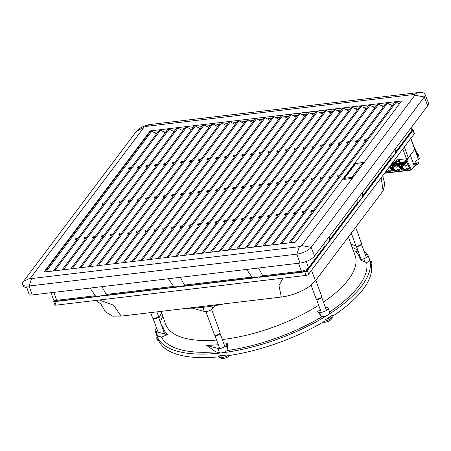 <?xml version="1.0" encoding="UTF-8"?>
<svg xmlns="http://www.w3.org/2000/svg" width="451" height="451" viewBox="0 0 451 451"><rect width="100%" height="100%" fill="white"/><g stroke="black" fill="none" stroke-linecap="round" stroke-linejoin="round"><path stroke-width="0.68" d="M246.674 269.416L252.256 277.54L253.09 277.607M252.256 277.54A30.95 12.092 160 0 0 263.057 276.254L258.575 268.001M259.562 277.258L304.791 271.874A2.035 0.795 -20 0 0 307.323 270.662L325.842 246.054M328.79 242.142L358.934 202.082M361.877 198.169L392.026 158.115M394.969 154.203L412.958 130.3A2.035 0.795 -20 0 0 413.093 129.815A2.035 0.795 -20 0 0 412.372 129.493M54.12 300.36L53.759 300.845A2.035 0.795 -20 0 0 53.624 301.33A2.035 0.795 -20 0 0 54.785 301.634L99.677 296.29M102.929 295.901L177.993 286.966M181.246 286.582L256.303 277.647M410.889 138.271L414.79 148.988A1.528 0.598 160 0 1 414.689 149.354L408.302 157.844A1.528 0.598 160 0 1 406.402 158.752L394.399 160.178M105.399 311.759L112.57 316.157L121.156 316.117L281.3 297.051C294.424 295.49 306.641 288.696 309.713 286.12L315.474 280.708L383.141 190.796L384.833 183.991M53.624 301.33L54.904 304.848A2.035 0.795 -20 0 0 56.065 305.152L306.071 275.398A2.035 0.795 -20 0 0 308.602 274.185L414.238 133.817A2.035 0.795 -20 0 0 414.373 133.338L413.093 129.815M174.244 287.101A1.528 0.722 -96.8 0 1 174.041 287.191A1.528 0.722 -96.8 0 1 173.302 286.447L173.218 285.979M105.827 294.001L106.848 293.877L107.022 294.34A1.528 0.722 83.2 0 0 107.755 295.078L174.041 287.191M252.295 277.585L252.188 277.731A1.528 0.722 -96.8 0 1 251.889 277.923A1.528 0.722 -96.8 0 1 251.151 277.185L250.981 276.722L251.534 276.66M184.143 284.677L184.696 284.615L184.871 285.071A1.528 0.722 83.2 0 0 185.603 285.816L251.889 277.923M329.602 239.131L329.754 239.582A1.528 1.206 37 0 1 329.636 240.637L357.643 203.424A1.528 1.206 -143 0 0 357.761 202.369L357.604 201.901M362.632 195.824L362.649 195.875A1.528 1.206 37 0 1 362.531 196.929L390.538 159.71A1.528 1.206 -143 0 0 390.656 158.662L390.498 158.194L391.164 157.314M262.967 276.271A1.528 0.722 83.2 0 0 263.457 276.548L302.159 271.942A1.528 0.722 -96.8 0 1 301.42 271.198L262.747 275.803M53.776 292.378L56.753 300.321A1.528 0.722 -96.8 0 0 57.491 301.065L96.193 296.459A1.528 0.722 -96.8 0 1 95.708 296.183M396.046 164.671A1.325 1.043 37 0 1 394.76 164.514A1.325 1.043 37 0 1 394.073 163.369M404.998 166.098L405.866 165.675C407.591 165.641 408.679 166.368 409.136 167.862C408.984 169.266 408.003 169.661 406.199 169.052C404.209 171.6 399.107 166.385 402.884 165.664L405.731 166.053A1.956 1.545 37 0 1 405.951 165.771M409.051 168.105A1.956 1.545 37 0 1 406.396 168.285A2.159 1.703 37 0 1 403.837 168.837L403.69 168.753A2.159 1.703 37 0 1 402.94 165.782M396.102 167.158L396.97 166.729C398.695 166.695 399.783 167.428 400.24 168.916C400.082 170.32 399.107 170.72 397.303 170.112C395.313 172.66 390.211 167.445 393.988 166.723L396.835 167.107A1.956 1.545 37 0 1 397.049 166.831M400.155 169.164A1.956 1.545 37 0 1 400.15 169.176L400.037 169.35A1.956 1.545 37 0 1 397.5 169.345A2.159 1.703 37 0 1 394.941 169.897L394.794 169.813A2.159 1.703 37 0 1 394.044 166.842M391.254 170.224A1.956 1.545 37 0 1 391.254 170.23L391.141 170.405A1.956 1.545 37 0 1 388.604 170.405A2.159 1.703 37 0 1 386.225 171.047M400.978 164.378L398.56 164.666L398.267 163.86M392.082 165.438L390.284 165.652M404.942 163.612A1.325 1.043 37 0 1 403.606 163.42A1.325 1.043 37 0 1 402.974 162.208M403.126 162.151L402.083 162.653A1.753 1.387 37 0 1 402.884 162.168A1.753 1.387 37 0 1 404.102 162.416L404.536 162.495A2.216 1.748 -143 0 0 403.397 161.943L399.671 162.383L399.366 161.548L399.671 161.148L399.975 161.982L399.671 162.383M402.089 162.095A2.216 1.748 -143 0 0 401.429 162.862L402.083 162.653M389.856 166.222L391.53 167.513L392.212 170.698L393.278 170.568L391.896 167.868M398.56 164.666L400.426 166.453L401.108 169.638L402.174 169.508L400.792 166.808M401.373 165.32L400.854 166.746L401.497 165.517L400.849 163.91L400.206 163.55L397.359 163.888L397.117 164.35L397.427 163.955M391.316 169.807A2.018 1.595 37 0 1 391.214 170.343A2.018 1.595 37 0 1 388.486 170.687L388.604 170.405M388.694 167.766C390.166 168.026 391.051 168.764 391.344 169.976C391.186 171.38 390.211 171.78 388.407 171.171L388.486 170.687A2.227 1.753 37 0 1 386.045 171.284M396.322 164.254L396.051 164.609A1.325 1.043 -143 0 1 395.888 165.043A1.325 1.043 -143 0 1 393.96 164.857L394.242 164.485L393.21 164.7L392.996 164.113M393.729 163.516A1.325 1.043 -143 0 0 393.616 163.809L393.886 163.516A1.325 1.043 37 0 0 394.242 164.485M391.491 164.046L393.92 163.392M397.297 159.834L395.741 162.168M406.035 160.477L406.672 162.242L407.557 161.813L406.92 160.054L405.41 160.55L405.81 161.655L403.397 161.943M399.857 161.655L399.772 160.59L399.276 160.533L399.53 160.917L399.772 160.59M418.156 164.034L418.731 163.285A1.528 0.355 165.8 0 1 418.353 163.645A19.083 4.448 -14.2 0 0 413.719 167.225L412.552 168.556M413.68 167.062L413.674 167.53C414.074 166.571 415.602 165.399 418.246 164.012L418.167 162.907L418.59 162.721L414.649 163.104M411.194 169.914L411.526 169.909L411.143 169.954L411.256 169.373A0.71 0.372 154 0 1 410.41 169.897L385.233 172.896L385.075 172.57M406.92 160.054L410.416 155.403L414.294 166.058L414.007 166.504M414.294 166.058L411.521 169.739L411.318 169.328M410.416 155.403A19.083 7.453 160 0 1 410.551 154.851M414.091 150.149A19.083 7.453 160 0 1 414.847 149.518L415.224 149.016L415.608 150.053L415.27 149.839M416.837 153.475A2.035 1.759 60.3 0 1 418.534 155.206L419.334 158.899L418.505 159.569L414.847 149.518M418.505 159.569L416.42 160.353L415.501 161.875A19.083 7.453 -20 0 0 413.911 164.998M400.212 168.747A2.018 1.595 37 0 1 400.11 169.283A2.018 1.595 37 0 1 397.382 169.632L397.5 169.345M397.303 170.112L397.382 169.632A2.227 1.753 37 0 1 394.36 169.875A2.227 1.753 37 0 1 393.943 166.915A2.227 1.753 37 0 1 394.354 166.684M401.694 162.811L395.826 163.769L396.581 163.747L397.1 164.801L396.079 164.778C395.719 165.709 394.907 165.805 393.65 165.066L393.96 164.857M402.033 162.681L401.745 162.805M406.92 162.185L404.722 162.71L402.884 162.168M404.226 162.495L405.483 162.687L405.996 163.747L404.975 163.719C404.615 164.649 403.803 164.745 402.546 164.006L402.856 163.798A1.325 1.043 -143 0 0 404.784 163.989A1.325 1.043 -143 0 0 404.953 163.55L405.218 163.194L404.874 162.264M401.897 163.053L402.106 163.64L401.283 164.305L401.954 164.226C403.769 165.506 404.891 165.37 405.325 163.826M401.283 164.305L400.764 163.251L401.971 163.02M393.21 164.7L392.387 165.365L393.058 165.286C394.873 166.566 395.995 166.43 396.423 164.886M392.387 165.365L391.868 164.305L393.616 163.809A1.528 1.206 -143 0 0 393.971 164.609M392.844 163.876L391.293 164.305M388.407 171.171L385.791 171.617M401.965 163.02L402.782 162.456A1.325 1.043 37 0 0 403.138 163.425L402.106 163.64M402.856 163.798L403.138 163.425M402.749 162.304A1.325 1.043 -143 0 0 402.67 162.394A1.325 1.043 -143 0 0 402.512 162.749A1.528 1.206 -143 0 0 402.867 163.55M396.536 171.842L385.537 173.15A0.71 0.71 0 0 1 384.866 172.846A0.71 0.372 -26 0 0 385.233 172.896A0.71 0.338 83.2 0 0 385.537 173.15A0.71 0.338 83.2 0 0 385.622 173.116L396.418 171.831M389.236 167.05L391.13 167.845L389.427 166.791M390.837 167.941L391.395 167.321M418.167 162.907L414.384 163.595M414.035 165.348A19.083 4.448 165.8 0 1 416.758 163.313M400.206 163.55L400.736 163.798L401.367 165.167L400.787 163.905M401.497 165.517L400.736 166.769L401.954 169.272M401.971 163.025L402.027 162.693M414.046 163.425L415.033 163.538L414.396 163.617M414.706 163.623L414.119 164.226M405.252 162.715A1.528 1.206 -143 0 1 405.353 163.251L405.545 163.228M402.551 164.012L401.971 164.226M405.562 166.16A2.018 1.595 37 0 1 405.849 165.844A2.018 1.595 37 0 1 406.216 165.641M409.113 167.693A2.018 1.595 37 0 1 409.006 168.223A2.018 1.595 37 0 1 406.278 168.573L406.396 168.285M403.256 165.624A2.227 1.753 37 0 0 402.839 165.855A2.227 1.753 37 0 0 403.262 168.815A2.227 1.753 37 0 0 406.278 168.573L406.199 169.052M396.638 171.803L396.125 171.6L396.649 171.701M397.573 161.12L397.855 160.703L399.276 160.533M397.855 160.703L399.411 160.359M399.547 171.194L410.624 170.14M391.423 164.666L391.834 164.925L391.423 164.666M392.471 166.38L391.84 167.58L392.601 166.571L391.891 164.965M392.601 166.571L391.84 167.828L393.058 170.331M397.117 164.35L398.024 165.929L400.031 166.785L397.991 165.5L397.354 164.203L397.675 163.933M399.733 166.881L400.291 166.261M398.024 165.929L398.774 165.145M397.748 165.652L398.639 164.953M396.356 163.775A1.528 1.206 -143 0 1 396.452 164.311L396.649 164.288M393.655 165.066L393.069 165.28M396.666 167.22A2.018 1.595 37 0 1 396.948 166.904A2.018 1.595 37 0 1 397.32 166.695M406.672 162.242L404.536 162.495M401.429 162.862L394.89 163.459M393.187 163.662L394.856 163.459M399.671 161.148L396.282 161.278L395.978 161.678L396.266 162.467L392.325 162.935M399.304 160.917L399.005 161.317L395.978 161.678M392.832 162.264L394.693 160.144M396.919 159.88L395.595 161.638L395.679 162.174L396.141 162.118M395.707 161.948L395.595 161.638M399.005 161.317L399.366 161.548M407.557 158.397L406.289 160.082L405.41 160.55M415.224 149.016L414.74 148.853M417.13 154.58L417.558 155.758L418.522 155.155M415.608 150.053A12.132 5.75 83.2 0 0 416.363 152.466L417.558 155.758M369.025 258.096A112.953 44.136 160 0 1 369.296 258.801A112.953 44.136 160 0 1 369.544 259.528A112.953 44.136 160 0 1 327.815 314.978A112.953 44.136 160 0 1 221.424 352.879A112.953 44.136 160 0 1 157.01 336.068L157.974 338.707A112.953 44.136 -20 0 0 158.431 339.834L158.746 340.719A112.953 44.136 160 0 0 218.301 356.876L217.98 355.991A112.953 44.136 -20 0 0 226.876 354.937L227.197 355.816A112.953 44.136 160 0 0 325.177 320.909L324.855 320.03A112.953 44.136 -20 0 0 328.773 317.617A112.953 44.136 -20 0 0 332.562 315.17L332.883 316.05L331.71 315.734M219.039 355.89L218.301 356.876M332.883 316.05A112.953 44.136 160 0 0 371.314 264.985L370.993 264.106A112.953 44.136 -20 0 0 370.254 261.439L369.296 258.801M157.01 336.068A112.953 44.136 160 0 1 156.768 335.352M155.95 329.264A112.953 44.136 160 0 1 156.147 326.896M158.876 318.147A112.953 44.136 160 0 1 161.661 313.135M350.996 244.222A112.953 44.136 160 0 1 356.346 246.274M364.058 251.218A112.953 44.136 160 0 1 366.928 254.387M364.91 261.93L360.248 259.906L363.743 258.733L364.91 261.93L366.646 262.589A109.379 42.738 160 0 1 329.518 311.996M363.743 258.733A5.091 1.99 -20 0 0 367.931 255.097L369.532 259.494A5.091 1.99 160 0 1 369.544 259.528A5.091 1.99 160 0 1 366.646 262.589M367.931 255.097A5.091 1.99 -20 0 0 367.001 254.409L365.028 253.874M328.08 308.044L329.681 312.447A5.091 1.99 160 0 1 327.815 314.978A5.091 1.99 160 0 1 322.003 316.737L317.391 311.714L319.449 312.21A5.091 1.99 -20 0 0 325.154 311.156A5.091 1.99 -20 0 0 328.08 308.044A5.091 1.99 -20 0 0 327.15 307.356L325.177 306.821M317.369 311.647A14.094 5.508 -20 0 1 317.459 311.556A104.288 40.748 -20 0 0 320.345 309.798M322.003 316.737A109.379 42.738 160 0 1 227.062 350.562A5.091 1.99 160 0 1 221.424 352.879A5.091 1.99 160 0 1 219.451 352.812L215.798 351.819L206.586 345.353A104.288 40.748 -20 0 0 218.29 344.722M206.586 345.353L217.85 348.409A5.091 1.99 -20 0 0 226.148 345.449L227.315 348.651L227.062 350.562M226.148 345.449L227.36 343.656L227.315 348.651M223.978 344.107A104.288 40.748 -20 0 0 227.36 343.656M215.798 351.819A109.379 42.738 160 0 1 161.362 337.049L157.703 336.057A5.091 1.99 160 0 1 156.773 335.369A5.091 1.99 160 0 1 156.762 335.335M156.773 328.61A5.091 1.99 -20 0 0 155.172 330.966A5.091 1.99 -20 0 0 156.102 331.654L167.366 334.71L161.362 337.049M161.909 326.473L162.856 326.158A104.288 40.748 -20 0 0 167.366 334.71M160.359 322.211A109.379 42.738 160 0 1 162.794 316.247M352.13 247.34A109.379 42.738 160 0 1 357.829 250.339M358.466 252.092L355.738 251.354A104.288 40.748 -20 0 1 360.248 259.906M318.688 305.242A100.742 39.361 160 0 1 318.107 305.609A100.742 39.361 160 0 1 222.309 339.524M216.598 340.071A100.742 39.361 160 0 1 165.765 324.421L161.018 311.37M348.364 237L355.1 255.508A100.742 39.361 160 0 1 323.457 302.102M214.817 305.66L212.697 308.484A5.091 1.99 160 0 1 204.393 311.438L192.323 308.163M224.564 303.805A112.953 44.136 160 0 1 204.765 307.108A112.953 44.136 160 0 1 186.528 308.332M363.805 163.082A1.02 0.801 -143 0 0 362.813 162.67A1.02 0.485 -96.8 0 1 363.01 162.54L355.895 163.386A1.02 0.485 83.2 0 0 355.692 163.516A1.02 0.801 -143 0 0 355.202 163.786L344.074 178.568A1.02 0.801 37 0 1 344.564 178.303A1.02 0.485 83.2 0 0 344.417 179.323M343.961 179.34A1.02 0.4 -20 0 1 343.995 179.289A1.02 0.801 37 0 1 344.074 178.568A1.02 1.02 0 0 0 343.882 179.329M351.538 178.472A1.02 0.485 -96.8 0 1 351.684 177.452A1.02 0.801 37 0 1 352.676 177.869M129.634 169.582L128.304 168.849L130.367 168.601M138.361 168.539L137.031 167.811L139.094 167.563M147.088 167.501L145.758 166.769L147.827 166.526M155.815 166.464L154.484 165.731L156.553 165.483M164.542 165.427L163.217 164.694L165.28 164.446M173.274 164.384L171.944 163.651L174.007 163.409M182.001 163.347L180.671 162.614L182.734 162.371M190.728 162.309L189.397 161.576L191.461 161.328M199.455 161.266L198.124 160.539L200.188 160.291M208.182 160.229L206.851 159.496L208.92 159.254M216.908 159.192L215.578 158.459L217.647 158.211M225.635 158.154L224.305 157.422L226.374 157.173M234.368 157.111L233.037 156.384L235.101 156.136M243.095 156.074L241.764 155.341L243.828 155.099M251.821 155.037L250.491 154.304L252.554 154.056M260.548 154L259.218 153.267L261.281 153.019M269.275 152.957L267.945 152.224L270.014 151.981M278.002 151.919L276.672 151.186L278.741 150.944M286.729 150.882L285.398 150.149L287.467 149.901M295.461 149.845L294.131 149.112L296.194 148.864M304.188 148.802L302.858 148.069L304.921 147.827M356.555 142.572L355.225 141.839L357.288 141.591M347.822 143.61L346.492 142.877L348.561 142.629M339.096 144.647L337.765 143.914L339.834 143.672M330.369 145.684L329.038 144.957L331.107 144.709M321.642 146.727L320.311 145.994L322.375 145.746M312.915 147.765L311.585 147.032L313.648 146.789M365.282 141.529L363.951 140.802L366.015 140.554M131.123 167.603L129.054 167.851L128.304 168.849M139.849 166.566L137.78 166.808L137.031 167.811M148.576 165.523L146.513 165.771L145.758 166.769M157.303 164.485L155.24 164.733L154.484 165.731M166.03 163.448L163.967 163.69L163.217 164.694M174.757 162.411L172.694 162.653L171.944 163.651M183.489 161.368L181.42 161.616L180.671 162.614M192.216 160.33L190.147 160.579L189.397 161.576M200.943 159.293L198.874 159.536L198.124 160.539M209.67 158.256L207.607 158.498L206.851 159.496M218.397 157.213L216.333 157.461L215.578 158.459M227.124 156.176L225.06 156.424L224.305 157.422M235.85 155.138L233.787 155.381L233.037 156.384M244.583 154.095L242.514 154.343L241.764 155.341M253.31 153.058L251.241 153.306L250.491 154.304M262.037 152.021L259.968 152.269L259.218 153.267M270.763 150.984L268.7 151.226L267.945 152.224M279.49 149.941L277.427 150.189L276.672 151.186M288.217 148.903L286.154 149.151L285.398 150.149M296.944 147.866L294.881 148.108L294.131 149.112M305.677 146.829L303.608 147.071L302.858 148.069M358.038 140.594L355.974 140.842L355.225 141.839M349.311 141.631L347.247 141.879L346.492 142.877M340.584 142.674L338.521 142.916L337.765 143.914M331.857 143.711L329.794 143.954L329.038 144.957M323.13 144.748L321.061 144.996L320.311 145.994M314.403 145.786L312.334 146.034L311.585 147.032M366.77 139.556L364.701 139.799L363.951 140.802M76.507 240.169L75.182 239.436L77.245 239.188M85.239 239.131L83.909 238.399L85.972 238.151M93.966 238.089L92.635 237.356L94.699 237.113M102.693 237.051L101.362 236.318L103.426 236.076M111.42 236.014L110.089 235.281L112.158 235.033M120.146 234.977L118.816 234.244L120.885 233.996M128.873 233.934L127.543 233.201L129.612 232.958M137.6 232.896L136.275 232.164L138.339 231.921M146.333 231.859L145.002 231.126L147.065 230.878M155.059 230.816L153.729 230.089L155.792 229.841M163.786 229.779L162.456 229.046L164.519 228.804M172.513 228.742L171.183 228.009L173.252 227.761M181.24 227.704L179.91 226.971L181.978 226.723M189.967 226.661L188.636 225.934L190.705 225.686M198.694 225.624L197.369 224.891L199.432 224.649M207.426 224.587L206.096 223.854L208.159 223.606M216.153 223.549L214.823 222.817L216.886 222.569M224.88 222.506L223.549 221.774L225.613 221.531M233.607 221.469L232.276 220.736L234.345 220.494M242.334 220.432L241.003 219.699L243.072 219.451M251.06 219.395L249.73 218.662L251.799 218.414M303.427 213.16L302.097 212.427L304.166 212.179M294.7 214.197L293.37 213.464L295.439 213.222M285.973 215.234L284.643 214.507L286.706 214.259M277.247 216.277L275.916 215.544L277.979 215.296M268.52 217.314L267.189 216.581L269.253 216.339M259.787 218.352L258.462 217.619L260.526 217.376M312.154 212.122L310.824 211.389L312.893 211.141M77.995 238.19L75.931 238.438L75.182 239.436M86.727 237.153L84.658 237.401L83.909 238.399M95.454 236.115L93.385 236.358L92.635 237.356M104.181 235.072L102.112 235.321L101.362 236.318M112.908 234.035L110.845 234.283L110.089 235.281M121.635 232.998L119.571 233.24L118.816 234.244M130.362 231.961L128.298 232.203L127.543 233.201M139.088 230.918L137.025 231.166L136.275 232.164M147.821 229.88L145.752 230.128L145.002 231.126M156.548 228.843L154.479 229.085L153.729 230.089M165.275 227.806L163.206 228.048L162.456 229.046M174.001 226.763L171.938 227.011L171.183 228.009M182.728 225.725L180.665 225.974L179.91 226.971M191.455 224.688L189.392 224.931L188.636 225.934M200.182 223.645L198.119 223.893L197.369 224.891M208.914 222.608L206.846 222.856L206.096 223.854M217.641 221.571L215.572 221.819L214.823 222.817M226.368 220.533L224.299 220.776L223.549 221.774M235.095 219.49L233.032 219.738L232.276 220.736M243.822 218.453L241.759 218.701L241.003 219.699M252.549 217.416L250.485 217.658L249.73 218.662M304.915 211.181L302.852 211.429L302.097 212.427M296.189 212.224L294.125 212.466L293.37 213.464M287.462 213.261L285.393 213.503L284.643 214.507M278.735 214.298L276.666 214.546L275.916 215.544M270.008 215.336L267.939 215.584L267.189 216.581M261.276 216.379L259.212 216.621L258.462 217.619M313.642 210.143L311.579 210.391L310.824 211.389M237.953 248.986L343.78 108.364L348.567 110.952M295.078 182.018L293.748 181.291L294.503 180.287L296.566 180.045M246.68 247.949L352.507 107.321L357.293 109.914M303.805 180.981L302.48 180.248L303.23 179.25L305.293 179.002M255.407 246.906L361.24 106.284L366.02 108.877M312.537 179.943L311.207 179.21L311.957 178.213L314.02 177.965M264.134 245.868L369.967 105.246L374.747 107.834M321.264 178.906L319.934 178.173L320.684 177.175L322.753 176.927M272.861 244.831L378.693 104.209L383.474 106.797M329.991 177.863L328.661 177.13L329.41 176.132L331.479 175.89M281.587 243.794L387.42 103.166L392.201 105.759M338.718 176.826L337.387 176.093L338.137 175.095L340.206 174.847M229.226 250.023L335.054 109.401L339.834 111.989M286.351 183.061L285.021 182.328L285.776 181.33L287.839 181.082M220.494 251.06L326.327 110.439L331.107 113.032M277.624 184.098L276.294 183.365L277.044 182.367L279.113 182.119M211.767 252.103L317.6 111.482L322.38 114.069M268.897 185.135L267.567 184.403L268.317 183.405L270.386 183.157M203.04 253.141L308.873 112.519L313.654 115.106M260.171 186.173L258.84 185.446L259.59 184.442L261.659 184.2M194.313 254.178L300.146 113.556L304.927 116.144M251.444 187.216L250.113 186.483L250.863 185.485L252.926 185.237M185.586 255.215L291.414 114.593L296.2 117.187M242.711 188.253L241.386 187.52L242.136 186.522L244.2 186.274M176.86 256.258L282.687 115.636L287.473 118.224M233.984 189.29L232.654 188.557L233.409 187.56L235.473 187.317M168.133 257.295L273.96 116.674L278.741 119.261M225.258 190.328L223.927 189.6L224.683 188.597L226.746 188.355M159.4 258.333L265.233 117.711L270.014 120.299M216.531 191.371L215.2 190.638L215.95 189.64L218.019 189.392M150.673 259.376L256.506 118.748L261.287 121.342M207.804 192.408L206.473 191.675L207.223 190.677L209.292 190.429M141.947 260.413L247.779 119.791L252.56 122.379M199.077 193.445L197.747 192.712L198.496 191.714L200.565 191.472M133.22 261.45L239.053 120.829L243.833 123.416M190.35 194.488L189.02 193.755L189.77 192.757L191.833 192.509M124.493 262.488L230.326 121.866L235.106 124.459M181.618 195.525L180.293 194.793L181.043 193.795L183.106 193.547M115.766 263.531L221.593 122.903L226.379 125.496M172.891 196.563L171.56 195.83L172.316 194.832L174.379 194.584M107.039 264.568L212.866 123.946L217.647 126.534M164.164 197.6L162.834 196.873L163.589 195.869L165.652 195.627M98.307 265.605L204.14 124.983L208.92 127.571M155.437 198.643L154.107 197.91L154.856 196.912L156.925 196.664M89.58 266.642L195.413 126.021L200.193 128.614M146.71 199.68L145.38 198.947L146.13 197.95L148.199 197.701M80.853 267.685L186.686 127.064L191.466 129.651M137.983 200.718L136.653 199.985L137.403 198.987L139.472 198.744M72.126 268.723L177.959 128.101L182.74 130.689M129.257 201.755L127.926 201.028L128.676 200.024L130.739 199.782M63.399 269.76L169.232 129.138L174.013 131.726M120.524 202.798L119.199 202.065L119.949 201.067L122.012 200.819M54.672 270.797L160.5 130.176L165.286 132.769M111.797 203.835L110.467 203.102L111.222 202.104L113.286 201.856M45.946 271.84L151.773 131.218L156.553 133.806M103.07 204.872L101.74 204.14L102.495 203.142L104.559 202.899M290.32 242.751L396.147 102.129L399.428 103.905M352.659 177.886L301.719 245.575A1.843 0.722 160 0 1 299.425 246.669L31.626 278.543A1.843 0.722 160 0 1 30.696 277.833L143.852 127.475A1.843 0.722 160 0 1 146.147 126.381L413.945 94.501A1.843 0.722 160 0 1 414.875 95.217L352.659 177.886A1.02 0.4 160 0 1 351.391 178.495L344.276 179.34A1.02 0.4 160 0 1 343.696 179.188A1.02 0.4 160 0 1 343.763 178.946L355.038 163.961A1.02 0.4 160 0 1 355.168 163.826M136.473 131.235A11.438 4.471 160 0 1 150.696 124.431L418.494 92.556A11.438 4.471 160 0 1 424.994 94.214A11.438 4.471 160 0 1 424.267 96.982L311.111 247.334A11.438 4.471 160 0 1 296.888 254.138L29.09 286.013A11.438 4.471 160 0 1 22.55 284.265A11.438 4.471 160 0 1 23.317 281.587L136.473 131.235L143.852 127.475M424.994 94.214L428.45 102.924A11.703 4.572 160 0 1 427.7 105.754L314.544 256.112A11.703 4.572 160 0 1 299.994 263.074L32.196 294.948A11.703 4.572 160 0 1 29.287 295.044L26.885 287.642C24.715 287.428 23.424 286.757 23.007 285.635L22.55 284.265M101.74 204.14L103.809 203.897M110.467 203.102L112.536 202.86M119.199 202.065L121.263 201.817M127.926 201.028L129.989 200.78M136.653 199.985L138.716 199.742M145.38 198.947L147.443 198.699M154.107 197.91L156.176 197.662M162.834 196.873L164.903 196.625M171.56 195.83L173.629 195.587M180.293 194.793L182.356 194.544M189.02 193.755L191.083 193.507M197.747 192.712L199.81 192.47M206.473 191.675L208.537 191.433M215.2 190.638L217.269 190.39M223.927 189.6L225.996 189.352M232.654 188.557L234.723 188.315M241.386 187.52L243.45 187.278M250.113 186.483L252.177 186.235M258.84 185.446L260.904 185.198M267.567 184.403L269.63 184.16M276.294 183.365L278.363 183.117M328.661 177.13L330.724 176.888M319.934 178.173L321.997 177.925M311.207 179.21L313.27 178.962M302.48 180.248L304.543 180.005M293.748 181.291L295.817 181.043M285.021 182.328L287.09 182.08M337.387 176.093L339.456 175.851M396.147 102.129L394.811 102.287L288.984 242.909M151.773 131.218L150.437 131.376L44.61 271.998M160.5 130.176L159.169 130.339L53.336 270.961M169.232 129.138L167.896 129.296L62.063 269.918M177.959 128.101L176.623 128.259L70.79 268.881M186.686 127.064L185.35 127.221L79.517 267.843M195.413 126.021L194.077 126.179L88.249 266.806M204.14 124.983L202.803 125.141L96.976 265.763M212.866 123.946L211.53 124.104L105.703 264.726M221.593 122.903L220.263 123.067L114.43 263.688M230.326 121.866L228.99 122.024L123.157 262.645M239.053 120.829L237.716 120.986L131.884 261.608M247.779 119.791L246.443 119.949L140.611 260.571M256.506 118.748L255.17 118.912L149.343 259.534M265.233 117.711L263.897 117.869L158.07 258.491M273.96 116.674L272.624 116.832L166.797 257.453M282.687 115.636L281.356 115.794L175.524 256.416M291.414 114.593L290.083 114.757L184.25 255.379M300.146 113.556L298.81 113.714L192.977 254.336M308.873 112.519L307.537 112.677L201.704 253.299M317.6 111.482L316.264 111.639L210.437 252.261M326.327 110.439L324.991 110.596L219.163 251.224M335.054 109.401L333.717 109.559L227.89 250.181M343.78 108.364L342.45 108.522L236.617 249.144M352.507 107.321L351.177 107.485L245.344 248.106M361.24 106.284L359.904 106.442L254.071 247.063M369.967 105.246L368.63 105.404L262.798 246.026M378.693 104.209L377.357 104.367L271.53 244.989M387.42 103.166L386.084 103.33L280.257 243.952M389.489 104.288L393.684 103.786M380.762 105.325L384.957 104.829M372.036 106.368L376.23 105.867M363.303 107.406L367.503 106.904M354.576 108.443L358.776 107.941M345.849 109.48L350.049 108.984M337.123 110.523L341.317 110.021M328.396 111.56L332.59 111.059M319.669 112.598L323.863 112.102M310.942 113.635L315.136 113.139M302.209 114.678L306.409 114.176M293.483 115.715L297.683 115.214M284.756 116.753L288.956 116.257M276.029 117.79L280.223 117.294M267.302 118.833L271.496 118.331M258.575 119.87L262.77 119.368M249.848 120.907L254.043 120.411M241.116 121.95L245.316 121.449M232.389 122.988L236.589 122.486M223.662 124.025L227.862 123.523M214.935 125.062L219.13 124.566M206.208 126.105L210.403 125.603M197.482 127.143L201.676 126.641M188.755 128.18L192.949 127.684M180.022 129.217L184.222 128.721M171.295 130.26L175.495 129.758M162.569 131.297L166.769 130.796M153.842 132.335L158.036 131.839M363.213 162.535L363.421 162.507A1.02 0.4 160 0 1 364.002 162.659A1.02 0.4 160 0 1 363.934 162.901M150.183 130.903L401.632 100.973L295.388 242.148L43.939 272.077L150.183 130.903L150.392 131.444M398.216 103.251L400.088 103.025M90.042 288.059L95.623 296.183A30.95 12.092 160 0 0 106.425 294.898L107.18 294.977L106.425 294.898L101.943 286.644M168.358 278.741L173.939 286.859A30.95 12.092 160 0 0 184.741 285.573L185.496 285.652L184.741 285.573L180.259 277.326M173.939 286.859L174.774 286.926M391.158 154.315L391.073 158.735L390.684 159.417M391.073 158.735A30.95 12.092 160 0 0 395.64 152.669L395.91 147.996M389.151 157.946L389.213 156.897M324.602 247.278L329.382 240.89L329.732 235.935M324.974 242.255L324.895 246.674A30.95 12.092 160 0 0 329.455 240.608M322.967 245.885L323.029 244.837M357.694 203.311L362.474 196.924L362.824 191.963M358.066 198.288L357.739 203.266M356.059 201.918L356.121 200.87M311.066 285.094L315.948 298.506A3.056 1.195 -20 0 0 316.072 298.697A3.056 1.195 -20 0 0 319.088 298.63A3.056 1.195 -20 0 0 321.681 296.775A3.056 1.195 -20 0 0 321.71 296.645A3.056 1.195 -20 0 0 321.681 296.42L315.807 280.268M323.085 322.149L324.297 322.251A5.017 1.962 -20 0 0 326.248 321.98A5.017 1.962 -20 0 0 330.544 319.973L330.544 319.973C332.105 318.603 332.618 317.352 332.077 316.224A6.049 2.362 160 0 1 332.066 316.895A6.049 2.362 160 0 1 325.571 320.971A6.049 2.362 160 0 1 324.799 321.135M326.129 319.257A6.105 2.385 -20 0 0 331.361 315.959M316.399 298.951A2.779 1.088 -20 0 0 316.517 299.126A2.779 1.088 -20 0 0 319.257 299.064A2.779 1.088 -20 0 0 321.619 297.372A2.779 1.088 -20 0 0 321.642 297.26L321.71 296.645M205.921 311.551L214.349 334.704A3.056 1.195 -20 0 0 214.473 334.896A3.056 1.195 -20 0 0 217.624 334.777A3.056 1.195 -20 0 0 220.111 332.844A3.056 1.195 -20 0 0 220.088 332.613L211.66 309.459M227.648 355.749A6.049 2.362 160 0 1 219.118 356.561C219.428 357.767 220.624 358.398 222.698 358.444L222.698 358.444A5.017 1.962 -20 0 0 228.95 356.172L228.95 356.172A5.017 1.962 -20 0 0 229.542 355.608M219.383 355.856A6.105 2.385 -20 0 0 225.427 355.134M214.806 335.149A2.779 1.088 -20 0 0 214.918 335.324A2.779 1.088 -20 0 0 217.782 335.217A2.779 1.088 -20 0 0 220.049 333.458L220.111 332.844M150.657 312.605L152.601 317.949A3.056 1.195 -20 0 0 152.726 318.141A3.056 1.195 -20 0 0 155.877 318.023A3.056 1.195 -20 0 0 158.363 316.089A3.056 1.195 -20 0 0 158.335 315.858L156.88 311.861M157.269 336.784A6.105 2.385 -20 0 0 156.79 338.391A6.105 2.385 -20 0 0 158.177 339.248M153.052 318.395A2.779 1.088 -20 0 0 153.171 318.569A2.779 1.088 -20 0 0 156.035 318.462A2.779 1.088 -20 0 0 158.295 316.703L158.363 316.089M351.273 233.139L355.794 245.558A3.056 1.195 -20 0 0 355.924 245.75A3.056 1.195 -20 0 0 359.069 245.632A3.056 1.195 -20 0 0 361.555 243.698A3.056 1.195 -20 0 0 361.533 243.467L355.653 227.315M370.857 263.474A6.105 2.385 -20 0 0 371.461 261.822A6.105 2.385 -20 0 0 370.062 260.904M356.251 246.004A2.779 1.088 -20 0 0 356.363 246.178A2.779 1.088 -20 0 0 359.233 246.071A2.779 1.088 -20 0 0 361.493 244.312L361.555 243.698M259.032 267.945L258.716 268.373M404.344 146.97L408.302 157.844M410.731 138.48L414.689 149.354M402.839 148.965L406.402 158.752M381.14 177.801L383.141 190.796M308.602 274.185L307.323 270.662M306.071 275.398L304.791 271.874M56.065 305.152L54.785 301.634M414.238 133.817L412.958 130.3M99.333 300.005L113.635 305.203L121.156 316.117M282.946 278.149L279 285.522L281.3 297.051M311.472 270.369L315.474 280.708M173.302 286.447L107.022 294.34M251.151 277.185L184.871 285.071M298.444 263.254L301.42 271.198A5.705 2.227 160 0 0 308.518 267.804L306.325 261.456M95.257 295.738L56.753 300.321A5.705 2.227 160 0 1 53.506 299.487L50.895 292.722M357.761 202.369L329.754 239.582M390.656 158.662L362.649 195.875M411.024 127.915L411.898 130.435L395.719 151.936M324.872 246.077L308.518 267.804A1.528 1.206 -143 0 1 308.394 268.858C306.911 270.515 304.831 271.541 302.159 271.942M411.774 131.489A1.528 1.206 -143 0 0 411.898 130.435A5.705 2.227 160 0 0 412.276 129.093L411.774 131.489L395.499 153.12M397.359 163.888L400.262 163.617M396.282 163.781A1.325 1.043 37 0 1 396.333 164.237M406.785 162.461L410.41 169.897A0.71 0.338 -96.8 0 0 410.714 170.157A0.71 0.338 -96.8 0 0 410.805 170.117A0.71 0.603 -126.9 0 0 411.256 169.373L407.563 161.808M399.789 166.938L401.108 169.638M402.174 169.508L400.854 166.808M390.893 167.998L392.212 170.698M391.953 164.965L391.045 164.638M393.278 170.568L391.958 167.868M405.178 162.721A1.325 1.043 37 0 1 405.235 163.177M392.229 170.095L391.13 167.845L391.53 167.513M401.79 164.063L401.356 163.177M391.31 164.609L390.978 164.728L391.367 164.677M401.125 169.035L400.031 166.785L400.426 166.453M392.894 165.117L392.46 164.237M320.61 315.412L319.449 312.21M217.85 348.409L219.451 352.812M156.102 331.654L157.703 336.057M211.84 306.139L212.697 308.484M202.894 307.323L204.393 311.438M344.564 178.303L355.692 163.516L362.813 162.67L351.684 177.452L344.564 178.303M150.696 124.431L146.147 126.381M23.317 281.587L30.696 277.833M32.196 294.948L29.09 286.013L31.626 278.543M299.994 263.074L296.888 254.138L299.425 246.669M343.763 178.946L343.871 179.25M314.544 256.112L311.111 247.334L301.719 245.575M427.7 105.754L424.267 96.982L414.875 95.217M418.494 92.556L413.945 94.501M102.405 286.588L102.084 287.016M180.721 277.269L180.4 277.692M362.548 196.642A30.95 12.092 160 0 1 357.981 202.702M158.724 340.652A6.049 2.362 160 0 1 157.371 339.806L156.79 338.391M371.461 265.893L371.928 263.277A6.049 2.362 160 0 1 371.32 264.929A6.049 2.362 160 0 1 371.297 264.951M263.536 276.531L252.729 277.816M384.866 184.081L383.158 177.711L383.006 175.321M95.037 300.513L96.835 301.15L100.832 303.816L105.427 311.838M308.394 268.858L324.748 247.131M57.491 301.065C55.885 301.465 54.56 300.941 53.506 299.487M412.276 129.093L411.605 127.143M395.612 163.809L395.268 163.527M418.731 163.285L418.59 162.721M399.733 171.459L410.714 170.157A0.71 0.71 0 0 0 411.058 170.016L411.227 169.892M400.73 163.871L397.359 163.995M404.508 162.749L404.164 162.473M405.291 162.71L405.77 163.69M396.643 171.797L399.704 171.459M396.395 163.769L396.874 164.75M396.322 164.265L395.978 163.324M414.227 166.329L411.543 169.897M417.429 155.11L415.275 148.847M416.358 153.447L418.567 155.172L419.357 158.831M155.172 330.966L156.773 335.369M363.929 162.912A1.02 1.02 0 0 0 363.01 162.54M355.895 163.386A1.02 1.02 0 0 0 355.202 163.786M106.91 295.168L96.102 296.454M185.226 285.849L174.413 287.135M395.566 152.951L390.786 159.338M324.303 322.251A10.176 10.176 0 0 0 330.544 319.973M332.077 316.224L331.942 315.796M326.479 310.401L321.653 297.147M321.259 312.301L316.439 299.047M316.517 299.126L316.072 298.697M229.706 355.444L228.95 356.172A10.176 10.176 0 0 1 222.698 358.444M219.118 356.561L218.915 356.059M224.88 346.593L220.06 333.345M219.66 348.493L214.839 335.245M214.918 335.324L214.473 334.896M159.073 341.401L157.371 339.806M164.638 333.971L158.312 316.591M158.075 332.19L153.092 318.491M153.171 318.569L152.726 318.141M371.928 263.277L371.461 261.822M366.33 257.453L361.505 244.2M361.195 259.59L356.284 246.099M356.363 246.178L355.924 245.75"/></g></svg>
